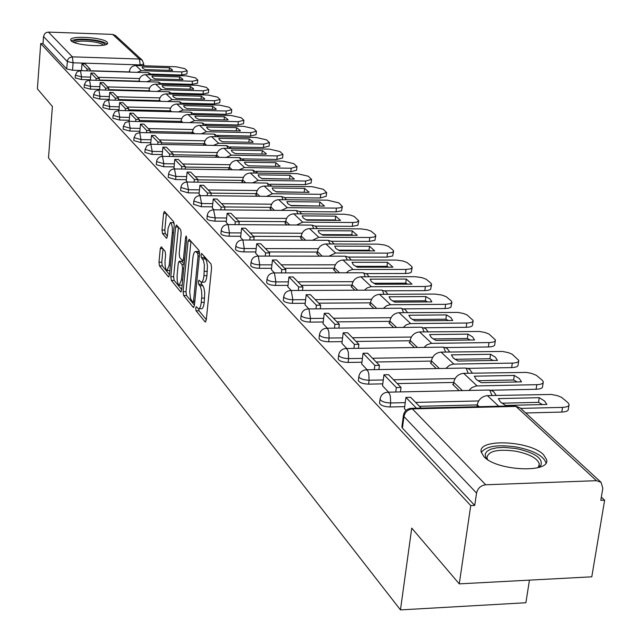<?xml version="1.0" encoding="UTF-8"?>
<svg xmlns="http://www.w3.org/2000/svg" width="642" height="642" viewBox="0 0 642 642"><rect width="100%" height="100%" fill="white"/><g stroke="black" fill="none" stroke-linecap="round" stroke-linejoin="round"><path stroke-width="0.96" d="M195.69 308.088L196.075 310.792L205.103 321.883L206.267 320.069L211.587 267.891L211.009 263.974L201.652 253.478L201.018 254.93L201.411 257.619L203.434 260.508L204.381 264.881L203.955 275.667C203.426 280.032 202.463 282.207 201.074 282.207L198.964 280.193L198.338 281.613L198.731 284.31L200.473 286.637L201.548 290.657L201.829 295.978L201.259 302.39C200.737 306.675 199.79 308.81 198.426 308.794L196.3 306.699L195.69 308.088M198.587 308.81L199.012 310.768L206.299 319.684M203.947 255.998L204.365 257.627L205.544 258.959L202.583 258.959M201.251 282.223L201.676 284.302L202.848 285.682L199.895 285.69M483.891 456.623C496.483 471.011 551.021 473.475 546.575 459.552L543.525 454.697C530.099 440.613 477.479 438.301 481.203 452.048L483.891 456.623M71.134 40.823C74.962 45.63 108.955 47.636 107.583 42.998L107.045 42.067C102.889 37.308 69.513 35.342 70.66 39.948L71.134 40.823M161.278 246.801L160.275 248.606L158.991 262.241L159.481 265.852L168.429 276.838L169.464 275.049L174.207 225.454L173.693 221.795L164.4 211.387L163.582 213.385L162.017 230.029L162.514 233.624L166.559 238.254L167.377 236.264L168.164 227.966L170.387 222.597C171.952 223.721 172.594 227.091 172.305 232.725L169.183 265.323L167.016 270.539C165.443 269.375 164.801 265.989 165.09 260.371L165.596 254.994L165.098 251.359L161.278 246.801M596.458 480.681L515.951 406.41L412.413 408.898L485.713 484.782L596.458 480.681L601.048 482.303L602.822 488.241L600.808 500.351L604.628 500.198L591.796 576.813L459.263 583.867L411.739 528.101L400.464 609.9L48.495 157.876L52.403 106.468L37.372 88.837L40.711 43.552L470.738 505.599L474.727 505.439L476.549 493.08L403.962 416.546L403.497 414.933M459.263 583.867L470.738 505.599M183.098 291.733L183.636 295.513L193.298 307.382L194.414 305.576L199.55 254.224L198.988 250.388L189.157 239.273L188.058 241.175L183.098 291.733L185.987 291.725L186.517 295.497L194.454 305.191M180.619 291.813L171.326 280.402L170.812 276.71L175.587 227.011L176.43 224.989L180.651 229.659L181.18 233.367L179.198 253.767L179.728 257.49L182.633 260.796L183.484 258.79L185.578 237.42L186.18 235.983L186.71 238.712L181.694 290.015L180.619 291.813L181.188 291.813M129.387 71.936L90.065 70.748M81.462 70.492L72.522 70.227L73.1 62.804L67.209 61.496L43.528 36.53L44.747 33.697L46.433 32.485L48.455 32.1L112.695 34.403L115.472 35.551L142.251 60.188L139.37 59.008L112.695 34.403M604.628 500.198L601.345 497.133M529.449 580.135L525.886 602.75L400.464 609.9M40.711 43.552L43.006 43.632L43.528 36.53M485.713 484.782C480.802 485.448 477.744 488.209 476.549 493.08M404.436 408.641L406.033 410.398M453.453 384.333L452.682 384.349L459.239 390.665M382.528 385.762L388.579 392.158M431.135 362.866L430.373 362.882L436.271 368.556M361.711 364.014L367.144 369.768M409.877 342.435L409.139 342.443L414.435 347.539M341.897 343.326L346.768 348.478M389.622 322.95L388.9 322.958L393.634 327.516M323.022 323.608L327.372 328.222M370.29 304.364L369.575 304.372L373.805 308.433M305.022 304.806L308.89 308.914M351.816 286.605L351.126 286.605L354.874 290.216M287.833 286.854L291.267 290.497M334.153 269.624L333.479 269.624L336.793 272.81M271.397 269.688L274.431 272.914M317.244 253.365L316.586 253.365L319.491 256.166M255.677 253.269L258.333 256.102M301.042 237.789L300.4 237.781L302.936 240.228M240.622 237.54L242.933 240.012M285.513 222.846L284.871 222.846L287.07 224.957M226.193 222.461L228.183 224.596M270.595 208.514L269.977 208.506L271.855 210.311M212.342 208L214.035 209.822M256.278 194.735L255.66 194.735L257.249 196.251M199.044 194.109L200.465 195.641M242.507 181.501L241.906 181.493L243.214 182.745M186.268 180.763L187.432 182.031M229.258 168.758L228.664 168.75L229.724 169.761M173.974 167.923L174.905 168.942M216.498 156.496L215.921 156.488L216.739 157.266M162.145 155.573L162.859 156.359M204.212 144.675L203.642 144.667L204.236 145.236M161.262 144.434L161.471 142.139L154.979 135.486L151.504 135.414L150.71 143.672L151.263 144.241M192.359 133.279L191.806 133.271L192.191 133.64M169.897 111.676L169.376 111.684M128.593 110.705L128.769 108.65L122.943 102.68L119.637 102.592L118.939 110.472M139.033 81.181L99.229 80.041M90.386 79.785L81.293 79.528L81.502 76.855L75.379 75.25L75.17 77.923L81.293 79.528M149 90.731L108.707 89.639M99.614 89.39L90.361 89.142L90.578 86.429L84.335 84.776L84.118 87.489L90.361 89.142M159.312 100.617L118.513 99.566M109.156 99.325L99.735 99.085L99.967 96.324L93.596 94.631L93.371 97.383L99.735 99.085M169.97 110.833L128.665 109.838M119.027 109.605L109.445 109.373L109.678 106.572L103.177 104.823L102.945 107.615L109.445 109.373M181.012 121.418L139.186 120.471M129.259 120.255L119.492 120.03L119.741 117.189L113.104 115.375L112.864 118.216L119.492 120.03M192.448 132.372L150.092 131.498M139.852 131.281L129.909 131.072L130.165 128.183L123.384 126.314L123.136 129.202L129.909 131.072M204.308 143.728L161.399 142.917M150.838 142.717L140.71 142.524L140.975 139.587L134.042 137.653L133.785 140.582L140.71 142.524M216.603 155.508L173.139 154.762M162.241 154.578L151.913 154.401L152.186 151.416L145.108 149.409L144.835 152.395L151.913 154.401M229.363 167.739L185.337 167.064M174.07 166.896L163.541 166.735L163.83 163.694L156.584 161.624L156.303 164.657L163.541 166.735M242.62 180.434L198.025 179.84M186.373 179.688L175.627 179.543L175.924 176.454L168.517 174.303L168.22 177.393L175.627 179.543M256.391 193.627L211.21 193.13M199.156 192.993L188.194 192.873L188.499 189.719L180.916 187.496L180.611 190.634L188.194 192.873M270.723 207.358L224.756 206.941M212.462 206.836L201.267 206.732L201.588 203.522L193.836 201.034M285.642 221.642L238.808 221.329M226.313 221.249L214.885 221.169L215.214 217.903L209.806 217.132L207.783 216.226L207.27 215.303M301.194 236.521L253.446 236.32M240.758 236.264L229.074 236.216L229.419 232.885C224.788 232.653 222.068 231.818 221.249 230.39L221.273 230.173M317.397 252.041L268.717 251.953M255.821 251.937L243.88 251.913L244.241 248.518C239.498 248.285 236.705 247.419 235.855 245.918L235.887 245.677M334.322 268.236L284.655 268.284M271.558 268.292L259.336 268.3L259.713 264.841C254.858 264.608 251.985 263.702 251.102 262.129L251.134 261.864M351.993 285.152L301.315 285.337M288.001 285.385L275.49 285.433L275.883 281.902C270.908 281.669 267.963 280.723 267.04 279.077L267.072 278.78M370.482 302.839L318.737 303.176M305.199 303.265L292.391 303.353L292.808 299.75C287.704 299.517 284.671 298.53 283.708 296.797L283.748 296.468M389.83 321.353L336.978 321.859M323.215 321.995L310.094 322.115L310.527 318.44C305.287 318.207 302.165 317.18 301.162 315.35L301.202 314.989M410.102 340.75L356.101 341.44M342.106 341.616L328.648 341.793L329.105 338.045C323.728 337.804 320.51 336.729 319.459 334.803L319.507 334.402M431.376 361.093L376.172 361.992M361.936 362.216L348.125 362.441L348.606 358.613C343.077 358.38 339.762 357.249 338.655 355.219L338.711 354.769M453.717 382.455L397.254 383.579M382.776 383.868L368.596 384.149L369.102 380.233C363.412 380 359.993 378.804 358.83 376.661L358.894 376.164M477.215 404.925L419.427 406.29M404.701 406.635L390.135 406.98L390.665 402.975C384.815 402.743 381.276 401.491 380.056 399.228L380.128 398.666M193.515 204.236L201.267 206.732M206.941 218.561L207.454 219.492L209.477 220.399L214.885 221.169M220.936 233.495L220.912 233.712C221.723 235.149 224.443 235.983 229.074 236.216M235.526 249.064L235.502 249.305C236.344 250.813 239.137 251.68 243.88 251.913M250.757 265.323L250.733 265.579C251.616 267.16 254.481 268.067 259.336 268.3M266.679 282.303L266.647 282.592C267.57 284.254 270.515 285.2 275.49 285.433M283.339 300.063L283.299 300.384C284.262 302.125 287.287 303.12 292.391 303.353M300.777 318.665L300.737 319.018C301.74 320.848 304.854 321.883 310.094 322.115M319.058 338.149L319.01 338.543C320.061 340.477 323.271 341.56 328.648 341.793M338.238 358.605L338.19 359.038C339.289 361.077 342.603 362.208 348.125 362.441M358.397 380.08L358.34 380.57C359.496 382.72 362.915 383.916 368.596 384.149M379.607 402.678L379.534 403.216C380.754 405.495 384.285 406.747 390.135 406.98M43.006 43.632L66.632 68.911L72.522 70.227M474.727 505.439L402.414 428.086L401.948 426.473M198.795 308.786L201.371 308.77C202.744 308.786 203.691 306.659 204.22 302.374L201.259 302.39M202.848 285.682L203.939 287.985L204.726 292.704L204.22 302.374M201.428 282.199L204.028 282.191C205.424 282.199 206.395 280.024 206.925 275.667L203.955 275.667M205.544 258.959L206.652 261.23L207.438 265.932L206.925 275.667M190.955 241.304L185.987 291.725M192.777 302.31L193.555 301.042L198.049 256.038L197.656 253.357L195.706 251.487C194.325 251.512 193.378 253.694 192.865 258.044L189.687 291.773L190.522 298.546L192.777 302.31M198.314 251.495L199.534 252.154M181.726 289.638L174.167 280.393L171.326 280.402M178.428 227.148L173.645 276.702L174.167 280.393M177.16 274.808C176.863 280.546 177.537 284.013 179.174 285.217L181.421 279.952L182.561 268.308L182.031 264.56L179.126 261.238L178.283 263.228L177.16 274.808M179.447 285.217L182.159 285.225M181.678 261.39L184.262 263.79M167.265 270.539L169.889 270.547M174.223 223.705L172.987 222.613M166.374 213.521L164.817 230.037L165.315 233.64L167.393 236.063M163.036 248.903L161.776 262.241L162.274 265.852L169.496 274.688M501.867 403.2L538.518 402.341L539.24 397.679L498.377 398.61L500.455 402.044L505.711 405.439L546.84 404.46M421.184 408.087L410.663 397.31L405.937 397.422L416.409 408.2M405.937 397.422L404.428 408.713M525.694 412.975L561.798 412.06L562.544 407.373C567.03 407.156 569.213 406.153 569.109 404.34L567.969 402.67L561.71 397.446L557.697 395.737L551.406 394.453L487.406 395.616C481.957 396.283 478.563 399.348 477.231 404.821L476.95 406.755M562.544 407.373L520.718 408.392M539.24 397.679L544.544 400.993L546.832 404.412M538.518 402.341L542.418 404.564M568.948 405.335L568.363 409.01C568.467 410.832 566.284 411.851 561.798 412.06M487.198 459.303L485.842 457.505L485.135 454.247L486.845 451.398L490.809 449.191L496.667 447.819L503.93 447.37L516.08 448.509C534.858 452.706 543.132 458.332 540.917 465.37L538.229 467.609M537.723 467.745L538.566 466.822L539.28 463.781C537.202 458.187 529.305 453.982 515.598 451.174C497.654 448.838 488.105 451.045 486.949 457.778L487.639 459.592M545.933 462.962L545.877 462.617C543.268 455.684 533.47 450.483 516.481 447.017C497.694 444.32 485.97 446.134 481.291 452.474M73.003 42.019C74.689 39.595 81.526 39.066 93.507 40.446C100.995 41.666 104.798 43.142 104.927 44.86M103.458 45.181C102.182 43.825 98.732 42.693 93.082 41.802C83.661 40.639 77.441 40.903 74.408 42.597M106.917 44.049C105.16 42.42 100.914 41.08 94.173 40.021C82.834 38.608 75.17 38.889 71.174 40.871M476.236 379.454L481.275 382.68L521.529 381.878L519.354 378.555L514.306 375.434L474.302 376.188L476.236 379.454M400.447 391.909L401.041 387.455L388.579 374.695L383.956 374.784L396.363 387.551L395.769 392.005M383.956 374.784L382.52 385.834M401.041 387.455L396.363 387.551M490.665 390.232L536.094 389.269L536.8 384.678C541.222 384.494 543.389 383.531 543.309 381.797L542.249 380.241L536.295 375.281L531.263 373.315L526.312 372.408L463.66 373.323C458.332 373.957 455.026 376.942 453.742 382.295L453.364 385.007M536.8 384.678L476.404 385.938L471.926 387.527L468.861 390.456M477.792 380.69L513.616 379.992L517.147 381.966M543.172 382.696L542.602 386.372C542.683 388.113 540.516 389.076 536.094 389.269M513.616 379.992L514.306 375.434M453.212 357.971L458.043 361.045L497.462 360.403L495.399 357.225L490.584 354.272L451.414 354.874L453.212 357.971M378.892 369.559L379.438 365.338L367.593 353.204L363.067 353.277L374.856 365.41L374.31 369.64M363.067 353.277L361.703 364.086M379.438 365.338L374.856 365.41M467.496 368.372L511.65 367.601L512.316 363.107C516.682 362.939 518.84 362.024 518.776 360.371L512.123 354.191L508.376 352.635L502.437 351.439L441.086 352.121C435.87 352.723 432.644 355.636 431.408 360.868L431.047 363.524M512.316 363.107L453.196 364.118L449.472 365.274L445.909 368.388M454.905 359.295L489.934 358.734L493.12 360.475M518.656 361.181L518.102 364.841C518.158 366.51 516.008 367.433 511.65 367.601M489.934 358.734L490.584 354.272M431.296 337.523L435.942 340.461L474.55 339.963L472.592 336.906L468.002 334.121L429.626 334.578L431.296 337.523M358.388 348.317L358.894 344.297L347.619 332.757L343.197 332.805L354.416 344.361L353.911 348.381M343.197 332.805L341.889 343.39M358.894 344.297L354.416 344.361M445.363 347.571L488.377 346.969L489.019 342.571C493.329 342.427 495.463 341.552 495.423 339.963L489.092 334.105L485.48 332.62L479.686 331.465L419.587 331.938C414.483 332.508 411.329 335.357 410.142 340.477L409.797 343.077M489.019 342.571L431.119 343.366L426.962 344.77L424.073 347.402M433.117 338.92L467.376 338.495L470.241 340.019M495.311 340.701L494.781 344.345C494.813 345.942 492.687 346.816 488.377 346.969M467.376 338.495L468.002 334.121M410.407 318.047L414.876 320.848L452.714 320.486L450.861 317.549L446.463 314.909L408.858 315.238L410.407 318.047M338.872 328.102L339.337 324.274L328.592 313.272L324.258 313.312L334.947 324.314L334.482 328.142M324.258 313.312L323.014 323.672M339.337 324.274L334.947 324.314M424.218 327.757L466.204 327.308L466.814 323.006C471.067 322.87 473.178 322.043 473.162 320.518L467.135 314.957L463.636 313.529L458.003 312.421L399.099 312.694C394.092 313.24 391.018 316.016 389.871 321.032L389.542 323.576M466.814 323.006L410.086 323.592L406.073 324.916L403.272 327.412M412.357 319.499L445.877 319.186L448.421 320.527M473.066 321.185L472.544 324.812C472.568 326.345 470.45 327.179 466.204 327.308M445.877 319.186L446.463 314.909M390.48 299.453L394.782 302.133L431.873 301.892L430.116 299.068L425.911 296.572L389.036 296.781L390.48 299.453M320.262 308.834L320.695 305.183L310.447 294.694L306.202 294.71L316.402 305.215L315.968 308.866M306.202 294.71L305.014 304.862M320.695 305.183L316.402 305.215M404.019 308.858L445.042 308.553L445.628 304.332L450.363 303.658L451.92 302.246L451.125 300.777L446.174 296.668L441.76 295.023L435.043 294.076L379.542 294.333C374.639 294.855 371.63 297.567 370.522 302.478L370.209 304.974M445.628 304.332L390.023 304.733L386.677 305.688L383.426 308.361M392.559 300.97L425.349 300.769L427.604 301.925M451.832 302.567L450.893 307.237L448.686 308.192L445.042 308.553M425.349 300.769L425.911 296.572M371.453 281.702L375.602 284.262L411.971 284.141L406.274 279.053L370.105 279.15L371.453 281.702M302.502 290.449L302.912 286.974L293.121 276.951L288.956 276.959L298.699 286.99L298.297 290.465M288.956 276.959L287.825 286.91M302.912 286.974L298.699 286.99M384.702 290.818L424.827 290.633L425.389 286.493L430.068 285.859L431.625 284.51L430.878 283.13L426.144 279.198L421.858 277.617L415.302 276.694L360.86 276.798C356.053 277.288 353.116 279.944 352.041 284.759L351.744 287.199M425.389 286.493L370.875 286.725L367.128 287.905L364.487 290.176M373.644 283.266L405.736 283.162L407.71 284.149M431.544 284.791L430.622 289.382L428.431 290.296L424.827 290.633M405.736 283.162L406.274 279.053M353.26 264.729L357.257 267.184L392.944 267.16L387.487 262.297L352.009 262.289L353.26 264.729M285.546 272.89L285.923 269.568L276.558 259.986L272.481 259.986L281.79 269.576L281.413 272.898M272.481 259.986L271.397 269.744M285.923 269.568L281.79 269.576M366.213 273.572L405.503 273.5L406.041 269.447L410.663 268.846L412.22 267.553L411.522 266.245L406.988 262.49L402.823 260.965L396.411 260.066L342.997 260.018C338.286 260.492 335.405 263.084 334.37 267.81L334.081 270.202M406.041 269.447L352.562 269.52L348.943 270.635L346.375 272.794M355.572 266.342L386.974 266.326L388.683 267.16M412.148 267.794L411.233 272.312L409.066 273.187L405.503 273.5M386.974 266.326L387.487 262.297M335.846 248.486L339.714 250.837L374.727 250.91L369.503 246.247L334.683 246.151L335.846 248.486M269.319 256.11L269.672 252.932L260.716 243.759L256.712 243.751L265.619 252.924L265.274 256.102M256.712 243.751L255.677 253.317M269.672 252.932L265.619 252.924M348.518 257.065L387.006 257.105L387.519 253.125L392.093 252.563L393.642 251.319L392.992 250.083L388.643 246.488L384.59 245.019L378.323 244.145L325.903 243.968C321.273 244.417 318.456 246.953 317.453 251.584L317.18 253.935M387.519 253.125L335.565 253.036L329.049 256.174M338.27 250.139L369.014 250.203L370.466 250.902M393.578 251.528L392.679 255.973L387.006 257.105M369.014 250.203L369.503 246.247M319.17 232.926L322.902 235.189L357.281 235.341L352.273 230.871L318.079 230.695L319.17 232.926M253.791 240.052L254.12 237.01L245.541 228.223L241.609 228.199L250.147 236.994L249.818 240.036M241.609 228.199L240.622 237.588M254.12 237.01L250.147 236.994M331.553 241.264L369.294 241.4L369.784 237.492L373.805 237.099L375.843 235.766L375.233 234.603L371.06 231.152L367.12 229.74L360.989 228.889L309.516 228.584C304.974 229.009 302.221 231.497 301.25 236.039L300.978 238.351M369.784 237.492L318.777 237.275L312.453 240.268M321.706 234.619L351.8 234.755L353.012 235.325M375.787 235.943L374.896 240.325L369.294 241.4M351.8 234.755L352.273 230.871M303.176 218.007L306.788 220.182L340.549 220.415L335.742 216.129L302.165 215.873L303.176 218.007M238.912 224.66L239.217 221.747L230.992 213.329L227.14 213.296L235.325 221.723L235.012 224.636M227.14 213.296L226.185 222.509M239.217 221.747L235.325 221.723M315.286 226.112L352.298 226.337L352.771 222.501L356.751 222.132L358.774 220.848L354.191 216.434L350.363 215.078L344.361 214.243L293.803 213.826C289.349 214.235 286.645 216.675 285.706 221.129L285.449 223.4M352.771 222.501L302.687 222.172L296.548 225.021M305.825 219.733L335.284 219.941L336.264 220.383M358.726 221L357.851 225.31L352.298 226.337M335.284 219.941L335.742 216.129M287.833 203.699L291.332 205.777L324.491 206.09L319.877 201.973L286.886 201.644L287.833 203.699M224.644 209.91L224.933 207.117L217.036 199.036L213.256 198.996L221.105 207.085L220.816 209.878M213.256 198.996L212.333 208.048M224.933 207.117L221.105 207.085M299.662 211.579L335.999 211.884L336.448 208.112L340.38 207.767L342.387 206.539L338.888 202.904L327.428 200.168L278.724 199.67C274.343 200.063 271.702 202.447 270.788 206.82L270.539 209.051M336.448 208.112L287.255 207.679L281.292 210.391M290.593 205.448L320.181 206.05M342.355 206.668L341.48 210.905L335.999 211.884M319.435 205.713L319.877 201.973M273.099 189.944L276.485 191.95L309.067 192.327L304.637 188.371L272.216 187.978L273.099 189.944M210.945 195.754L211.218 193.073L203.642 185.313L199.919 185.273L207.462 193.033L207.189 195.714M199.919 185.273L199.036 194.157M211.218 193.073L207.462 193.033M284.663 197.624L320.334 197.993L320.767 194.301L326.658 192.576L323.303 189.31L312.1 186.661L264.239 186.068C259.938 186.445 257.346 188.78 256.455 193.082L256.222 195.264M320.767 194.301L272.433 193.756L266.639 196.356M275.964 191.725L304.733 192.279M326.618 192.897L326.224 196.259L320.334 197.993M304.212 192.046L304.637 188.371M258.935 176.735L262.209 178.669L294.237 179.102L289.975 175.298L258.108 174.841L258.935 176.735M197.792 182.167L198.049 179.591L190.762 172.128L187.111 172.072L194.357 179.535L194.101 182.119M187.111 172.072L186.26 180.803M198.049 179.591L194.357 179.535M270.242 184.206L305.279 184.647L305.696 181.02L311.53 179.367L308.312 176.245L297.358 173.669L250.308 172.987C246.087 173.348 243.543 175.643 242.676 179.864L242.451 182.015M305.696 181.02L258.188 180.386L252.555 182.866M261.904 178.532L289.879 179.038M311.498 179.664L311.113 182.986L305.279 184.647M289.574 178.909L289.975 175.298M245.308 164.023L248.486 165.885L279.976 166.374L275.875 162.715L244.538 162.209L245.308 164.023M185.145 169.095L185.386 166.623L178.38 159.449L174.785 159.385L181.758 166.567L181.517 169.047M174.785 159.385L173.974 167.963M185.386 166.623L181.758 166.567M256.359 171.31L290.802 171.815L291.203 168.244L296.981 166.655L293.884 163.662L283.178 161.166L236.914 160.404C232.757 160.757 230.261 163.004 229.419 167.153L229.202 169.263M291.203 168.244L244.49 167.53L239.009 169.897M248.39 165.845L275.578 166.302M296.949 166.928L296.572 170.218L290.802 171.815M275.482 166.262L275.875 162.715M244.498 162.643L244.538 162.209M231.425 150.525L232.187 151.785L235.277 153.582L266.245 154.12L266.278 153.703L266.245 154.12M172.979 156.528L173.204 154.144L166.455 147.243L162.924 147.179L169.64 154.088L169.416 156.471M162.924 147.179L162.145 155.605M173.204 154.144L169.64 154.088M243.005 158.887L276.863 159.457L277.248 155.942L282.962 154.425L280 151.552L269.512 149.129L224.01 148.294C219.925 148.631 217.477 150.838 216.659 154.915L216.45 156.993M277.248 155.942L231.313 155.147L225.976 157.426M231.481 150.043L262.297 150.597L266.278 153.703M282.937 154.674L282.576 157.924L276.863 159.457M261.92 154.048L262.297 150.597M219.556 139.996L222.557 141.73L253.02 142.323L253.052 141.898L249.208 138.921L218.89 138.319L219.556 139.996M151.504 135.414L157.972 142.067L157.755 144.362M161.471 142.139L157.972 142.067M230.133 146.93L263.429 147.548L263.806 144.097L269.463 142.636L266.615 139.876L256.351 137.524L211.579 136.626C207.567 136.947 205.159 139.113 204.365 143.126L204.164 145.164M263.806 144.097L218.617 143.23L213.417 145.405M269.439 142.869L269.094 146.079L263.429 147.548M248.855 142.243L249.208 138.921M218.842 138.841L218.89 138.319M206.7 127.573L206.756 127.02L207.374 128.633L210.287 130.31L240.26 130.944L240.309 130.519L240.26 130.944M149.971 132.774L150.172 130.567L143.912 124.155L140.494 124.075L146.729 130.495L146.528 132.701M140.494 124.075L139.771 132.236M150.172 130.567L146.729 130.495M217.726 135.398L250.484 136.072L250.837 132.669L256.447 131.273L253.702 128.625L243.655 126.338L199.598 125.375C195.65 125.68 193.282 127.806 192.512 131.754L192.327 133.648M250.837 132.669L206.379 131.738L201.315 133.833M206.756 127.02L236.593 127.662L240.309 130.519M256.423 131.49L256.086 134.66L250.484 136.072M236.256 130.856L236.593 127.662M195.625 117.671L198.458 119.292L227.958 119.966L228.014 119.54L224.419 116.804L195.056 116.114L195.625 117.671M139.089 121.539L139.282 119.412L133.239 113.225L129.877 113.144L135.887 119.332L135.703 121.466M129.877 113.144L129.178 121.169M139.282 119.412L135.887 119.332M205.753 124.283L237.989 124.997L238.343 121.651L243.896 120.311L241.248 117.759L231.401 115.544L188.042 114.517C184.15 114.814 181.83 116.908 181.076 120.784L180.916 122.478M238.343 121.651L194.582 120.664L189.647 122.67M243.872 120.511L243.543 123.641L237.989 124.997M224.106 119.877L224.419 116.804M194.999 116.7L195.056 116.114M184.286 107.094L187.047 108.659L216.081 109.373L216.145 108.947L212.662 106.315L183.756 105.593L184.286 107.094M119.637 102.592L125.431 108.57L125.254 110.625M128.769 108.65L125.431 108.57M194.205 113.554L225.936 114.308L226.273 111.018L231.77 109.734L229.226 107.278L219.572 105.111L176.879 104.036C173.051 104.325 170.772 106.379 170.034 110.199L169.889 111.692M226.273 111.018L183.195 109.975L178.38 111.901M231.754 109.91L231.433 113.008L225.936 114.308M212.366 109.276L212.662 106.315M183.692 106.203L183.756 105.593M173.332 96.878L176.02 98.395L204.613 99.141L204.678 98.707L201.307 96.188L172.842 95.433L173.332 96.878M118.457 100.248L118.626 98.258L112.992 92.496L109.742 92.408L115.343 98.178L115.175 100.16M109.742 92.408L109.1 100.008M118.626 98.258L115.343 98.178M183.042 103.193L214.292 103.98L214.613 100.746L220.062 99.51L217.606 97.143L208.136 95.04L166.093 93.917C162.33 94.189 160.091 96.212 159.368 99.967L159.248 101.292M214.613 100.746L172.2 99.646L167.506 101.5M220.045 99.679L219.733 102.736L214.292 103.98M201.026 99.045L201.307 96.188M172.778 96.059L172.842 95.433M162.747 87.007L165.363 88.468L193.531 89.246L193.595 88.821L190.329 86.389L162.29 85.603L162.747 87.007M108.667 90.145L108.827 88.227L103.386 82.649L100.176 82.561L105.593 88.139L105.432 90.057M100.176 82.561L99.574 89.896M108.827 88.227L105.593 88.139M172.265 93.178L203.032 94.005L203.345 90.819L208.746 89.631L206.371 87.352L197.086 85.298L155.677 84.134C151.969 84.399 149.763 86.381 149.056 90.081L148.96 91.236M203.345 90.819L161.575 89.671L156.993 91.453M208.73 89.784L208.425 92.809L203.032 94.005M190.064 89.15L190.329 86.389M162.233 86.253L162.29 85.603M152.515 77.457L155.067 78.878L182.81 79.68L182.882 79.255L179.712 76.92L152.09 76.109L152.515 77.457M99.205 80.378L99.358 78.525L94.093 73.14L90.939 73.044L96.172 78.436L96.019 80.29M90.939 73.044L90.361 80.13M99.358 78.525L96.172 78.436M161.832 83.5L192.151 84.359L192.456 81.221L197.8 80.073L195.513 77.875L186.397 75.884L145.598 74.673C141.946 74.929 139.779 76.879 139.089 80.523L139.001 81.518M192.456 81.221L151.311 80.025L146.825 81.743M197.784 80.218L197.495 83.203L192.151 84.359M179.463 79.584L179.712 76.92M152.034 76.775L152.09 76.109M142.612 68.221L145.1 69.593L172.433 70.427L172.521 70.01L169.44 67.755L142.219 66.912L142.612 68.221M90.049 70.941L90.193 69.151L85.105 63.935L81.999 63.839L87.063 69.055L86.919 70.845M81.999 63.839L81.446 70.684M90.193 69.151L87.063 69.055M151.745 74.135L181.622 75.026L181.919 71.928L187.207 70.829L185 68.71L176.052 66.768L135.847 65.516C132.252 65.765 130.117 67.683 129.443 71.27L129.371 72.121M181.919 71.928L141.376 70.7L136.995 72.353M187.191 70.965L186.91 73.918L181.622 75.026M169.199 70.331L169.44 67.755M142.163 67.595L142.219 66.912M199.012 310.768L196.075 310.792M204.365 257.627L201.411 257.619M201.676 284.302L198.731 284.31M140.117 65.644L140.189 64.898L73.1 62.804L72.369 56.857L139.37 59.008L140.189 64.898L143.792 64.168L142.251 60.188M48.455 32.1L72.369 56.857L69.304 57.804L67.603 59.923L66.632 68.911M139.603 78.541L98.194 77.337M90.602 77.12L81.502 76.855L80.507 70.652L77.016 71.912L75.379 75.25M149.586 88.058L107.527 86.895M99.839 86.678L90.578 86.429L89.551 80.106L85.996 81.39L84.335 84.776M159.914 97.897L117.181 96.781M109.389 96.573L99.967 96.324L98.892 89.88L95.289 91.188L93.596 94.631M170.603 108.073L127.164 107.005M119.268 106.813L109.678 106.572L108.57 99.991L104.903 101.324L103.177 104.823M181.662 118.61L137.508 117.598M129.507 117.414L119.741 117.189L118.585 110.464L114.854 111.82L113.104 115.375M193.122 129.515L148.222 128.569M140.108 128.392L130.165 128.183L128.962 121.314L125.174 122.694L123.384 126.314M204.999 140.831L159.328 139.94M151.103 139.779L140.975 139.587L139.715 132.565L135.863 133.977L134.042 137.653M217.325 152.563L170.852 151.745M162.514 151.592L152.186 151.416L150.878 144.233L146.962 145.67L145.108 149.409M230.109 164.737L182.818 163.991M174.359 163.854L163.83 163.694L162.466 156.351L160.62 156.6L158.478 157.82L157.033 159.818L156.584 161.624M243.398 177.377L195.24 176.719M186.67 176.598L175.924 176.454L174.496 168.942C171.093 169.159 169.103 170.949 168.517 174.303M257.201 190.522L208.16 189.952M199.469 189.847L188.499 189.719L187.015 182.023C183.548 182.256 181.517 184.077 180.916 187.496M271.566 204.188L221.61 203.715M212.783 203.634L201.588 203.522L200.031 195.641C196.508 195.874 194.43 197.736 193.82 201.211L193.499 204.413M286.525 218.416L235.606 218.047M226.65 217.983L215.214 217.903L213.585 209.822C209.998 210.062 207.88 211.956 207.254 215.503L206.925 218.762M302.109 233.239L250.195 232.99M241.111 232.942L229.419 232.885L228.191 224.885L227.709 224.596C224.058 224.844 221.899 226.778 221.249 230.39L220.912 233.712M318.36 248.695L265.411 248.566M256.19 248.55L244.241 248.518L242.957 240.317L242.451 240.004C238.72 240.268 236.521 242.243 235.855 245.918L235.502 249.305M335.317 264.817L281.292 264.833M271.943 264.841L259.713 264.841L258.381 256.431L257.835 256.094C254.031 256.367 251.784 258.381 251.102 262.129L250.733 265.579M353.044 281.669L297.896 281.838M288.402 281.862L275.883 281.902L274.487 273.267L273.909 272.914C270.025 273.195 267.738 275.249 267.04 279.077L266.647 282.592M371.582 299.284L315.262 299.621M305.624 299.678L292.808 299.75L291.34 290.882L290.722 290.505C286.765 290.794 284.422 292.888 283.708 296.797L283.299 300.384M390.978 317.718L333.447 318.239M323.656 318.328L310.527 318.44L308.995 309.324L308.329 308.922C304.284 309.219 301.9 311.362 301.162 315.35L300.737 319.018M411.321 337.042L352.506 337.756M342.571 337.877L329.105 338.045L328.832 331.737L328.014 329.402L326.786 328.222C322.653 328.535 320.214 330.734 319.459 334.803L319.01 338.543M432.652 357.305L372.504 358.236M362.425 358.397L348.606 358.613L348.317 352.145L347.458 349.73L346.158 348.486C341.937 348.815 339.433 351.054 338.655 355.219L338.19 359.038M455.066 378.579L393.522 379.759M383.282 379.96L369.102 380.233L368.797 373.588L367.898 371.084L366.502 369.776C362.192 370.113 359.632 372.408 358.83 376.661L358.34 380.57M478.643 400.953L415.631 402.406M405.238 402.638L390.665 402.975L390.344 396.154L389.397 393.562L387.912 392.174C383.499 392.519 380.875 394.87 380.056 399.228L379.534 403.216M387.343 392.19L488.979 390.031L489.95 390.569L491.981 395.512M488.377 390.047L491.034 390.328L493.505 391.548L496.266 395.424M365.996 369.792L465.402 368.051L466.301 368.548L468.219 373.235M464.856 368.059L467.368 368.331L469.735 369.487L472.432 373.163M345.701 348.494L442.964 347.137L443.807 347.603L445.62 352.057M442.482 347.145L444.85 347.41L447.129 348.502L449.761 351.993M326.377 328.231L421.593 327.219L422.38 327.653L424.097 331.89M421.16 327.227L425.598 328.519L428.174 331.842M307.967 308.922L401.218 308.232L401.948 308.625L403.577 312.662M400.825 308.232L405.07 309.46L407.582 312.63M290.393 290.505L381.765 290.096L382.447 290.473L383.996 294.317M381.404 290.096L385.473 291.275L387.928 294.293M273.612 272.914L363.171 272.77L363.813 273.123L365.282 276.782M362.85 272.77L366.751 273.893L369.15 276.774M257.562 256.102L345.38 256.198L347.386 260.026M345.091 256.198L348.839 257.265L351.182 260.026M242.203 240.004L328.351 240.325L330.253 243.976M328.086 240.325L331.697 241.352L333.984 243.992M227.493 224.596L312.028 225.109L313.834 228.608M311.787 225.109L315.262 226.096L317.501 228.624M213.385 209.814L296.371 210.52L298.081 213.858M296.155 210.52L299.501 211.467L301.684 213.89M281.14 196.508L281.814 196.765L282.962 199.71M266.711 183.05L267.337 183.291L268.444 186.116M252.836 170.106L254.481 173.051M239.482 157.651L241.047 160.476M226.618 145.654L228.103 148.366M214.227 134.098L215.64 136.706M202.27 122.951L203.618 125.463M190.738 112.198L192.022 114.613M179.6 101.805L180.827 104.14M168.838 91.774L170.01 94.021M158.43 82.072L159.553 84.238M148.366 72.69L149.442 74.785M402.414 428.086L403.962 416.546C405.022 412.012 407.839 409.46 412.413 408.898L410.848 408.344M401.86 427.074L403.409 415.551C404.259 411.089 406.948 408.681 411.474 408.32L514.916 405.84L520.269 407.983L514.25 405.856M204.654 298.081L201.692 298.097M207.366 271.333L204.397 271.341M205.745 321.883L205.103 321.883M190.851 241.191L188.058 241.175M193.9 307.374L193.298 307.382M186.517 295.497L183.636 295.513M194.871 301.034L193.555 301.042M199.365 256.038L198.049 256.038M199.598 253.357L197.656 253.357M199.381 251.977L196.436 251.969M173.645 276.702L170.812 276.71M178.324 227.027L175.587 227.011M184.752 258.79L183.484 258.79M186.718 237.42L185.578 237.42M182.681 279.952L181.421 279.952M183.821 268.3L182.561 268.308M184.182 264.56L182.031 264.56M182.216 261.39L179.351 261.39M170.395 265.323L169.183 265.323M173.517 232.733L172.305 232.725M166.848 238.118L166.35 238.11M165.315 233.64L162.514 233.624M164.817 230.037L162.017 230.029M166.278 213.409L163.582 213.385M168.958 276.838L168.429 276.838M162.274 265.852L159.481 265.852M161.776 262.241L158.991 262.241M162.795 248.614L160.275 248.606M477.231 404.821L479.189 406.699M487.406 395.616L498.714 406.234M453.742 382.295L462.401 390.593M463.66 373.323L477.062 385.898M431.408 360.868L439.369 368.508M441.086 352.121L453.83 364.086M410.142 340.477L417.461 347.499M419.587 331.938L431.729 343.334M389.871 321.032L396.595 327.484M399.099 312.694L410.671 323.56M370.522 302.478L376.71 308.409M379.542 294.333L390.593 304.709M352.041 284.759L357.722 290.2M360.86 276.798L371.421 286.709M334.37 267.81L339.586 272.81M342.997 260.018L353.092 269.504M317.453 251.584L322.236 256.166M325.903 243.968L335.565 253.036M301.25 236.039L305.624 240.236M309.516 228.584L318.777 237.275M285.706 221.129L289.711 224.973M293.803 213.826L302.687 222.172M270.788 206.82L274.447 210.335M278.724 199.67L287.255 207.679M256.455 193.082L259.793 196.283M264.239 186.068L272.433 193.756M242.676 179.864L245.717 182.777M250.308 172.987L258.188 180.386M229.419 167.153L232.179 169.801M236.914 160.404L244.49 167.53M216.659 154.915L219.155 157.306M224.01 148.294L231.313 155.147M204.365 143.126L206.612 145.285M211.579 136.626L218.617 143.23M192.512 131.754L194.534 133.688M199.598 125.375L206.379 131.738M181.076 120.784L182.882 122.518M188.042 114.517L194.582 120.664M170.034 110.199L171.639 111.74M176.879 104.036L183.195 109.975M159.368 99.967L160.781 101.324M166.093 93.917L172.2 99.646M149.056 90.081L150.3 91.268M155.677 84.134L161.575 89.671M139.089 80.523L140.165 81.55M145.598 74.673L151.311 80.025M129.443 71.27L130.366 72.153M135.847 65.516L141.376 70.7M200.031 195.641L281.34 196.516L284.366 197.423L286.509 199.75M187.015 182.023L266.895 183.05L271.919 186.164M174.496 168.942L253.004 170.106L257.891 173.099M162.466 156.351L239.635 157.651L244.401 160.532M150.878 144.233L226.762 145.662L231.401 148.43M139.715 132.565L214.356 134.098L218.882 136.77M128.962 121.314L202.39 122.951L206.804 125.527M118.585 110.464L190.843 112.198L195.152 114.685M108.57 99.991L179.696 101.813L183.901 104.213M98.892 89.88L168.926 91.774L173.027 94.101M89.551 80.106L158.518 82.08L162.522 84.327M80.507 70.652L148.446 72.69L152.355 74.873M143.648 65.757L143.784 64.24M601.048 482.303L520.269 407.983M194.727 302.414L193.025 302.43M198.643 251.495L195.706 251.487M184.551 260.796L182.729 260.796M181.999 261.238L179.126 261.238M173.22 222.613L170.387 222.597M538.726 467.312L538.831 466.654M538.887 466.309L539.28 463.781M538.566 466.822L540.917 465.37M309.027 192.327L309.075 191.926M294.205 179.102L294.253 178.693M279.952 166.374L280 165.957M253.004 142.323L253.052 141.898"/></g></svg>
